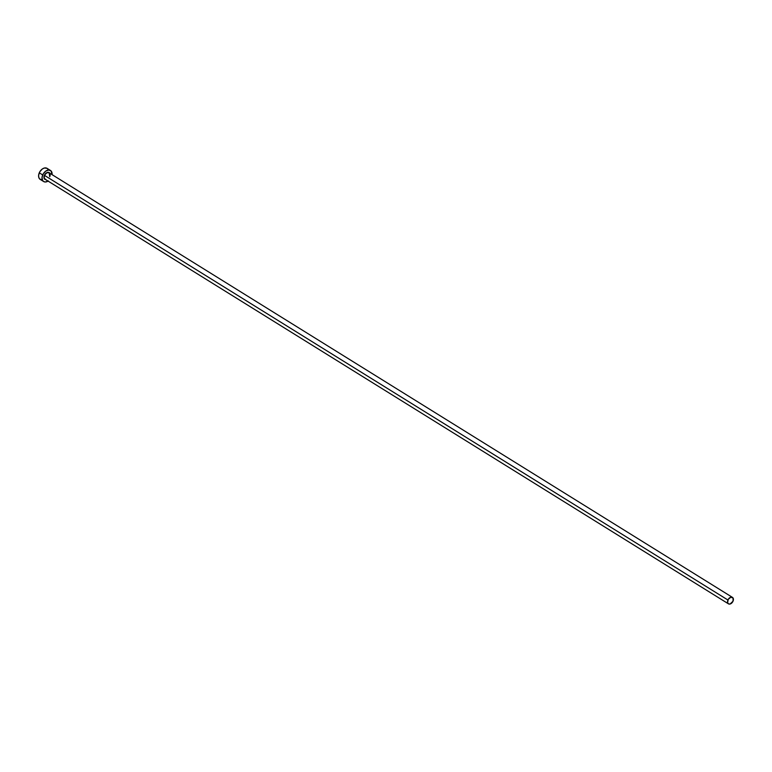 <?xml version="1.0" encoding="UTF-8"?>
<svg xmlns="http://www.w3.org/2000/svg" width="772" height="772" viewBox="0 0 772 772"><rect width="100%" height="100%" fill="white"/><g stroke="black" fill="none" stroke-linecap="round" stroke-linejoin="round"><path stroke-width="1.16" d="M49.736 176.701A3.792 2.548 121.9 0 0 49.099 172.803A3.792 2.548 121.9 0 0 44.651 175.476L44.371 175.35A4.014 2.692 -58.1 0 1 47.111 172.513A4.014 2.692 -58.1 0 1 49.804 173.237M49.688 176.643L49.196 172.86A3.792 2.548 121.9 0 0 44.651 175.476A3.792 2.548 121.9 0 0 45.191 179.307L728.459 603.839A3.792 2.548 -58.1 0 1 727.919 600.008L44.651 175.476L727.919 600.008A3.792 2.548 -58.1 0 1 732.464 597.393A3.792 2.548 -58.1 0 1 733.004 601.234A3.792 2.548 -58.1 0 1 728.459 603.839M50.489 170.477L47.073 168.354A6.504 4.362 121.9 0 0 39.285 172.822A6.504 4.362 121.9 0 0 40.212 179.403L43.628 181.526A6.504 4.362 -58.1 0 1 42.701 174.945L39.285 172.822L42.701 174.945A6.504 4.362 -58.1 0 1 50.489 170.477A6.504 4.362 -58.1 0 1 52.071 174.646M48.067 181.092A6.504 4.362 -58.1 0 1 43.628 181.526M52.062 174.713L51.087 170.959L48.713 170.014L45.78 171.085L43.28 173.816L42.055 177.28L42.518 180.32L43.705 181.574L45.413 181.989L48.337 180.909M46.04 179.693L44.043 178.11L44.728 174.655L47.488 172.397L49.862 173.343M48.182 169.56L46.995 168.306L44.332 168.026L42.363 168.962L39.864 171.693L38.639 175.157L38.754 177.299L39.613 178.921L41.987 179.866M733.004 601.234L733.111 598.097L730.862 597.21L728.257 599.342L727.61 602.614L728.507 603.868L730.061 604.032L733.004 601.234M45.799 179.683A4.014 2.692 -58.1 0 1 44.371 175.35L44.651 175.476A3.792 2.548 121.9 0 0 45.297 179.365M49.196 172.86L732.464 597.393"/></g></svg>
